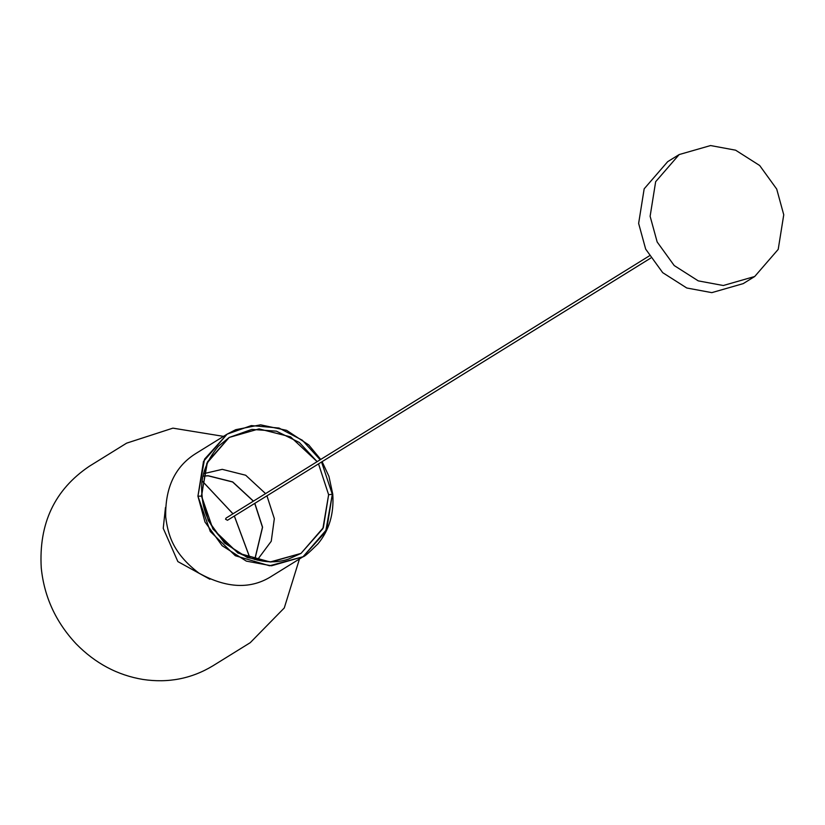 <?xml version="1.0" encoding="UTF-8"?>
<svg xmlns="http://www.w3.org/2000/svg" width="825" height="825" viewBox="0 0 825 825"><rect width="100%" height="100%" fill="white"/><g stroke="black" fill="none" stroke-linecap="round" stroke-linejoin="round"><path stroke-width="1.24" d="M649.285 255.905L226.081 518.069L225.545 519.193L227.453 520.286L650.657 258.122M783.75 214.789L776.717 189.08L759.681 165.516L735.611 150.191L710.572 145.551L679.171 154.564L655.658 181.696L650.121 216.274L657.164 241.983L674.2 265.547L698.27 280.882L723.308 285.512L754.71 276.499L778.212 249.367L783.75 214.789M679.171 154.564L667.673 161.679L644.17 188.822L638.632 223.4L645.666 249.109L662.702 272.662L686.771 287.997L711.81 292.638L743.212 283.625L754.71 276.499M197.928 496.176L203.497 461.412L227.133 434.136L204.559 459.154L197.928 496.176L205.002 522.029L222.131 545.707L246.324 561.124L271.507 565.785L303.074 556.731L326.71 529.444L332.269 494.68L325.648 531.702L303.074 556.731L269.589 565.785L235.311 555.72L210.282 531.496L197.928 496.176L201.568 496.134L212.922 529.011L237.971 553.07L270.157 561.98L301.012 553.4L322.864 528.691L328.628 494.722L332.774 494.216L328.927 476.314L322.101 461.649M328.628 494.722L318.522 463.867L328.628 494.722L323.369 527.598L301.012 553.4L271.157 561.969L247.345 557.556L224.462 542.984L208.261 520.585L201.568 496.134L206.838 463.258L229.185 437.456L207.477 461.866L201.517 495.433M317.151 461.649L299.32 442.468L276.406 431.166L251.811 429.402L229.185 437.456L259.04 428.887L290.565 436.868L317.151 461.649M301.012 553.4L288.389 559.133C274.034 563.991 258.122 562.268 240.653 553.946C216.459 538.292 203.6 518.863 202.084 495.67L201.568 496.134M320.729 459.432L308.715 444.912L286.584 430.33L260.525 424.823L235.733 429.681L227.133 434.136L251.336 425.576L279.005 428.041L302.373 440.261L320.183 459.772M321.554 461.99L332.197 493.979M257.183 560.144L271.25 541.241L274.333 518.647L266.939 495.825M265.567 493.608L245.695 475.241L222.224 469.343L203.631 473.694M254.729 559.536L262.463 527.237L254.729 503.384M253.358 501.167L232.65 482.006L208.137 475.829L203.084 476.159M202.29 481.068L232.99 513.789M234.362 516.007L249.996 558.061M163.237 528.32L177.86 561.588L209.901 579.243L177.86 561.588L163.237 528.32L165.464 507.53L163.237 528.32M254.822 559.556L262.577 527.206L254.822 503.332L262.577 527.206L254.822 559.556M253.45 501.115L232.702 481.913L208.168 475.736L203.105 476.066L208.168 475.736L232.702 481.913L253.45 501.115M202.29 481.119L232.949 513.81M234.321 516.027L249.934 558.04M202.084 495.67C199.928 478.407 205.353 461.948 218.357 446.284L229.185 437.456M227.133 434.136L196.319 453.224C175.261 466.125 165.052 487.389 165.712 517.017C167.98 534.445 172.621 553.059 198.969 573.158C226.885 588.607 251.316 589.493 272.26 575.809L303.074 556.731C304.126 556.947 309.076 552.657 317.934 543.861C329.144 530.413 334.094 513.862 332.774 494.216M299.465 558.958L284.285 607.942L250.233 642.685L212.85 665.847C191.555 678.717 168.248 683.244 142.942 679.449C117.511 675.211 95.257 663.362 76.178 643.892C55.801 622.122 44.158 596.784 41.25 567.878C38.672 523.545 54.667 489.689 89.244 466.311L126.627 443.149L172.91 428.144L223.523 436.373"/></g></svg>
